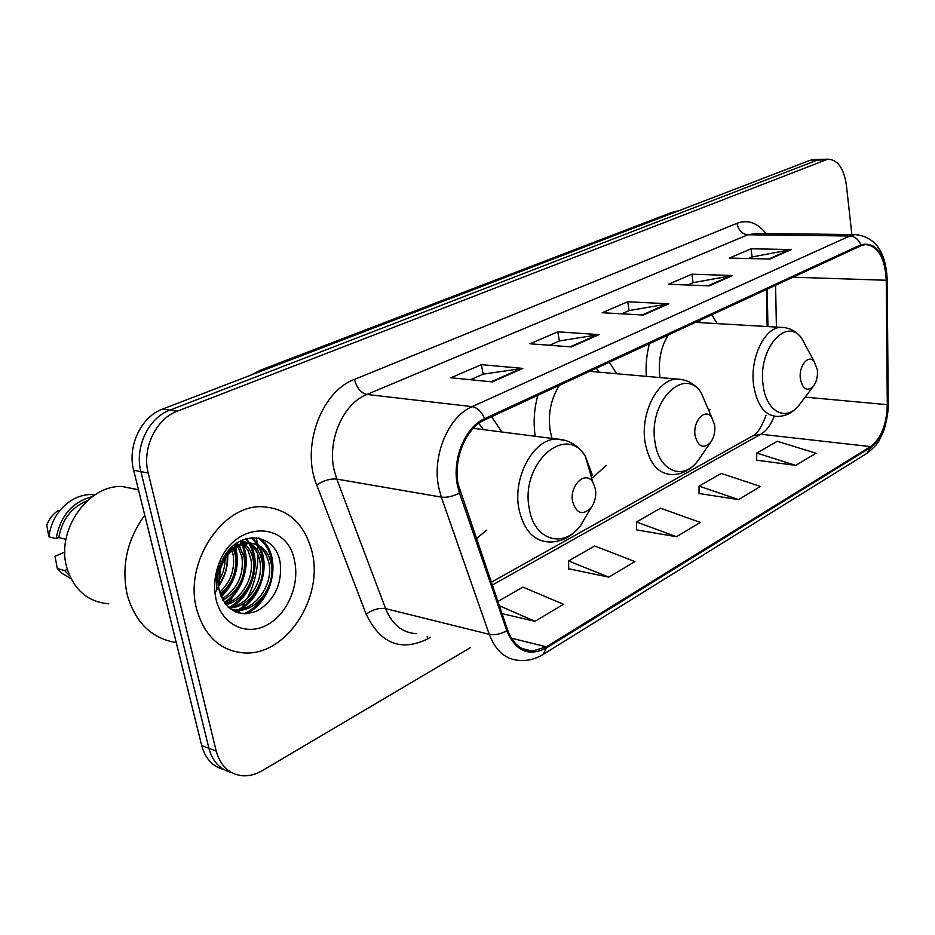<?xml version="1.0" encoding="UTF-8"?>
<svg xmlns="http://www.w3.org/2000/svg" width="935" height="935" viewBox="0 0 935 935"><rect width="100%" height="100%" fill="white"/><g stroke="black" fill="none" stroke-linecap="round" stroke-linejoin="round"><path stroke-width="1.4" d="M708.952 410.897L709.969 409.495M592.919 477.446L606.277 465.408M476.301 538.946L486.399 530.192M767.156 326.537L766.408 289.511M616.679 373.731L609.316 362.219M537.847 395.295C534.107 408.957 533.219 422.62 535.206 436.283M717.168 323.627L711.827 314.768M649.474 343.624C646.623 354.342 645.571 365.246 646.319 376.361M501.873 432.005L491.588 416.706M814.607 159.523L810.142 160.271L162.561 409.074C141.325 416.578 127.148 446.112 133.647 470.223L201.703 745.592C205.303 758.647 212.677 766.618 223.839 769.517M851.855 234.533L846.362 184.861C843.814 168.16 837.608 159.605 827.755 159.184L177.264 411.19C155.958 418.786 141.711 448.66 148.209 473.017L216.219 751.062L208.926 748.304C212.525 761.441 219.924 769.447 231.109 772.322C219.924 769.447 212.525 761.441 208.926 748.304L140.893 471.614L208.926 748.304L201.703 745.592M177.264 411.19L169.878 410.126C148.607 417.676 134.395 447.374 140.893 471.614C134.395 447.374 148.607 417.676 169.878 410.126L817.459 160.084L169.878 410.126L162.561 409.074M821.912 159.336L817.459 160.084L821.912 159.336M196.607 609.047C204.636 636.606 220.718 651.251 244.865 652.981C286.507 655.318 323.568 597.757 312.161 552.34C304.681 523.343 287.805 508.126 261.531 506.712C221.899 505.169 183.903 563.022 196.607 609.047C204.636 636.606 220.718 651.251 244.865 652.981C286.507 655.318 323.568 597.757 312.161 552.34C304.681 523.343 287.805 508.126 261.531 506.712C221.899 505.169 183.903 563.022 196.607 609.047M458.22 484.435C452.972 459.073 466.062 427.833 484.879 419.815L860.971 245.741L865.319 244.549C877.988 245.706 884.966 257.604 886.263 280.266L887.292 404.68C886.707 424.572 881.109 438.55 870.497 446.603L546.356 646.81L532.342 651.122C521.005 650.737 512.766 643.712 507.611 630.038L458.22 484.435M457.32 484.879L459.482 493.084L506.817 630.728C515.664 651.286 528.906 657.001 546.543 647.885L870.59 447.503C881.471 439.251 887.21 424.922 887.806 404.539L886.777 280.173C884.755 253.291 876.118 241.487 860.866 244.783L484.669 418.623C465.361 426.816 451.944 458.863 457.32 484.879M748.573 258.539L752.278 256.926L791.302 249.552L751.027 248.78L729.405 258.072L769.844 259.042L791.302 249.552M752.091 257.008L751.027 248.78M687.798 285.011L693.279 282.627L732.584 275.533L691.9 274.189L668.455 284.263L709.279 285.853L732.584 275.533M693.08 282.709L691.9 274.189M470.469 379.715L483.313 374.117L522.805 368.39L481.408 364.65L450.88 377.763L492.277 381.901L522.805 368.39M483.126 374.199L481.408 364.65M549.546 345.26L559.527 340.913L599.101 334.613L557.821 331.808L529.981 343.776L571.32 346.908L599.101 334.613M559.34 340.994L557.821 331.808M621.705 313.821L629.255 310.525L668.759 303.781L627.724 301.771L602.222 312.734L643.362 315.025L668.759 303.781M629.056 310.607L627.724 301.771M216.219 751.062C220.52 766.186 229.391 774.425 242.831 775.781C249.376 776.108 255.863 774.402 262.291 770.639L470.48 647.604M756.625 460.172L795.732 465.396L816.033 453.241L777.289 441.285L756.777 453.043L756.614 460.452M568.749 568.807L608.872 577.152L634.912 561.573L594.695 545.97L568.515 560.977L568.76 569.111M501.966 613.605L534.984 621.343L563.489 604.29L522.922 587.11L497.806 601.521M699.006 493.493L738.533 499.606L760.517 486.457L721.236 473.414L699.053 486.13L699.006 493.774M676.461 536.725L700.338 522.443L660.566 508.196L636.513 521.987L636.595 529.876L676.461 536.725L636.513 521.987M608.872 577.152L568.515 560.977M534.984 621.343L499.232 605.67M738.533 499.606L699.053 486.13M795.732 465.396L756.777 453.043M226.574 553.064L226.773 554.069M227.053 556.126C227.895 566.68 225.019 576.357 218.428 585.146M224.879 555.495L224.984 556.524M225.101 558.931C225.09 567.066 222.834 574.663 218.311 581.734M233.61 549.453L235.363 555.425C237.338 570.934 232.289 583.872 220.216 594.239M232.079 550.727L233.166 554.911C235.117 569.497 230.618 581.979 219.667 592.358M239.348 545.876L244.187 557.517C246.185 576.428 239.068 590.686 222.846 600.293M237.957 546.589L241.966 556.991C243.988 575.072 237.373 589.062 222.133 598.961M244.573 543.866C249.049 547.875 251.901 553.134 253.116 559.633C256.751 577.818 243.977 600.96 225.861 604.711M243.299 544.228L248.149 550.914L250.872 559.107C254.378 576.72 242.516 599.16 225.078 603.729M240.155 541.12L249.516 543.188C256.248 546.893 260.456 553.088 262.162 561.783C266.487 582.341 249.189 608.346 228.923 607.855M248.313 543.247C254.46 547.104 258.317 553.111 259.883 561.234C264.021 581.184 248.009 606.453 228.187 607.177M218.428 586.841L219.795 567.533C224.283 556.231 230.863 548.985 239.524 545.795L249.54 543.188C260.935 543.749 268.193 550.668 271.314 563.945C275.755 584.994 257.628 611.548 237.104 610.321L230.735 609.293M240.879 540.746L247.237 542.674C258.633 543.223 265.891 550.142 269.011 563.408C273.464 584.422 255.337 610.929 234.837 609.702L230.641 609.223M232.301 546.694L232.944 547.957M230.992 547.957L231.494 549.137M236.941 543.036L238.437 544.684M235.889 543.784L237.104 545.327M240.295 541.049L243.567 543.06M239.629 541.4L242.305 543.34M239.524 545.795C230.805 550.131 224.517 557.599 220.66 568.176L218.568 586.596L219.316 590.955C226.27 611.093 239.033 617.696 257.604 610.777C274.586 599.966 282.136 584.176 280.255 563.384C276.351 532.938 239.465 528.52 223.605 557.552L219.257 567.136L217.493 573.517L216.406 581.663L216.593 589.751L217.271 576.801L219.783 567.522L220.66 568.176M219.854 567.346C225.393 552.117 234.521 543.889 247.237 542.662L249.54 543.188M144.761 515.173C126.926 539.846 121.129 566.54 127.335 595.244C135.517 622.803 151.821 638.593 176.248 642.59M138.462 489.718L122.134 486.504C87.832 484.774 55.714 530.589 66.841 567.65C73.877 589.95 87.843 602.011 108.764 603.823M243.287 542.849L242.632 539.939M216.078 599.499C221.899 624.557 245.928 636.197 266.51 625.246C287.197 614.657 299.971 584.948 294.537 560.988C287.618 519.276 232.09 521.017 218.042 566.224C215.027 575.189 214.01 584.153 214.98 593.141L216.078 599.499M64.807 552.036L55.025 556.278L57.304 568.527L62.096 573.389L71.013 578.672M67.191 569.415L64.585 570.56L69.587 575.621M64.585 570.56L57.304 568.527M87.2 500.774C71.644 507.109 62.166 519.357 58.765 537.508L65.953 539.355M229.379 602.128L234.264 594.753M244.549 559.913L243.603 544.532M238.18 612.916L240.166 610.228M259.603 546.765C270.238 565.009 261.181 597.64 240.95 609.141L245.005 602.643M247.284 598.435C254.262 584.539 257.826 569.964 257.966 554.736M257.896 550.82L257.511 545.35M251.503 537.683L257.429 544.684L256.389 537.718M58.215 510.475C52.968 514.005 49.146 518.902 46.75 525.143L48.854 536.76L56.135 538.63L58.765 537.508M95.066 494.755L91.431 494.522C84.103 494.498 77.079 496.66 70.347 500.996C58.215 509.435 51.051 521.356 48.854 536.76M92.226 496.695C72.299 501.896 60.272 515.875 56.135 538.63M216.593 589.751L216.301 578.251L218.556 566.61M258.399 538.011C268.649 545.982 273.113 557.727 271.805 573.272M267.503 589.202C262.454 600.597 254.612 608.802 244 613.827M258.002 545.654C262.419 553.555 263.904 562.753 262.454 573.26M259.346 584.749C255.021 595.642 248.126 603.905 238.67 609.526M237.174 610.321L234.545 611.548M245.671 538.829L248.476 542.697M249.072 543.714C254.051 552.667 255.267 563.127 252.707 575.107M251.795 578.508C247.763 591.189 240.459 600.691 229.905 607.014M240.26 541.797L241.23 543.632M241.756 544.778C250.311 562.18 242.083 591.13 224.283 602.619M233.995 545.245L234.533 546.835M234.989 548.424C238.706 566.236 233.984 582.096 220.835 596.016M227.427 551.954L227.567 553.099M227.731 555.273C228.082 566.505 225.019 576.872 218.545 586.385M259.509 538.244C282.615 552.655 274.563 601.743 245.823 613.827M252.275 537.625L258.785 545.315M238.904 610.31L235.433 611.946M246.384 538.618L249.832 543.352M250.685 544.86C261.181 562.963 252.228 595.186 232.196 606.616M242.609 544.462C251.655 562.087 243.194 591.867 224.786 603.332M234.755 544.626L235.363 546.309M235.854 547.852C240.014 566.283 235.141 582.645 221.221 596.951M219.97 561.269L219.69 563.337M216.885 573.587L215.342 577.152M595.466 489.18L592.848 482.168C585.614 470.013 569.286 485.3 572.582 501.487C576.428 513.677 582.575 515.781 591.049 507.81C594.905 502.422 596.378 496.204 595.466 489.18M483.36 429.621L478.86 423.403M714.667 425.028L711.64 417.15C705.072 407.672 692.59 421.358 695.091 435.57C698.059 446.72 703.132 449.116 710.308 442.746C713.943 437.884 715.392 431.97 714.667 425.028M559.422 385.313C550.89 398.754 547.817 413.948 550.212 430.883L552.024 438.445M599.113 372.177L596.343 368.215M817.342 369.769L814.163 361.471C808.331 353.874 798.467 366.204 800.395 378.897C802.756 389.194 806.999 391.742 813.146 386.541C816.524 382.134 817.926 376.548 817.342 369.769M668.268 334.929C660.753 347.271 657.983 361.401 659.923 377.343L659.958 377.565M700.514 322.657L699.17 320.635M677.326 211.298L262.63 370.634M264.757 369.816L260.234 370.283L671.552 212.514L678.775 210.737M133.647 470.223L148.209 473.017M810.142 160.271L824.822 159.897M671.552 212.514L676.204 211.731M430.544 637.273L427.517 639.002C400.729 651.859 380.276 643.572 366.169 614.143L316.673 484.914C300.906 446.965 321.266 391.391 354.47 379.423L736.955 223.313C738.405 230.209 742.039 234.03 747.848 234.778L366.882 394.465C343.379 403.476 327.18 439.929 334.052 469.709L336.775 479.082L385.571 608.615C392.174 624.615 402.529 632.972 416.636 633.685M736.955 223.313C747.906 219.351 757.584 222.775 765.987 233.563M756.392 233.458L747.848 234.778L849.822 236.006L855.139 234.568L858.529 234.662M546.543 647.885L543.071 654.477C535.708 658.941 528.053 660.928 520.094 660.437C506.022 659.923 495.749 651.216 489.262 634.327L441.32 497.104L438.655 487.135C431.97 455.45 448.508 416.402 472.128 406.643C477.469 407.672 481.654 411.669 484.669 418.623M459.482 493.084C452.914 496.438 446.86 497.771 441.32 497.104L336.775 479.082C330.371 478.533 323.674 480.473 316.673 484.914M870.59 447.503L866.698 453.487L543.492 654.219M887.806 404.539L888.215 403.862M366.169 614.143C372.773 609.503 379.236 607.656 385.571 608.615L489.262 634.327C494.732 635.356 500.576 634.164 506.817 630.728M860.866 244.783C858.564 239.337 854.882 236.415 849.822 236.006L472.128 406.643L366.882 394.465C360.887 392.945 356.749 387.932 354.47 379.423M427.201 636.408L427.517 639.002M870.497 446.603L760.763 434.226C766.455 430.871 770.919 424.876 774.168 416.25M887.292 404.68L805.152 397.13M886.263 280.266L792.997 277.204M776.401 327.075L775.594 285.257M546.356 646.81L511.387 638.173M492.172 585.135L760.763 434.226L752.85 435.815M667.321 303.875L642.24 314.966M597.664 334.683L570.198 346.827M521.356 368.425L491.144 381.784M731.17 275.638L708.181 285.806M789.888 249.668L768.745 259.018M592.474 475.354L585.38 456.362C565.956 422.795 519.907 463.748 529.303 508.733C534.142 540.477 563.653 549.032 580.553 525.528L587.309 514.121M566.318 440.666L556.5 439.018C533.605 438.76 512.45 477.271 518.925 508.991C523.67 530.262 533.827 541.26 549.394 541.996C561.561 542.09 571.939 536.608 580.553 525.528L591.049 507.81M708.555 409.986L700.946 392.256C683.158 365.947 647.873 402.856 655.038 442.29C658.778 471.006 682.573 480.894 697.381 461.481L701.449 455.579M683.216 379.797L676.788 379.061C657.539 379.061 640.031 413.539 645.138 442.676C649.206 463.316 658.146 473.951 671.973 474.571C681.779 474.559 690.252 470.188 697.381 461.481L710.308 442.746M807.7 349.48L801.377 337.745C785.482 316.579 757.584 349.994 763.135 385.15C766.069 411.458 785.692 422.024 798.689 405.661L801.213 402.33M785.143 327.659L780.795 327.332C764.386 327.46 749.613 358.678 753.692 385.641C757.175 405.615 765.064 415.876 777.382 416.437C785.54 416.356 792.646 412.756 798.689 405.661L813.146 386.541M250.393 375.332L260.234 370.283M813.088 159.558L827.755 159.184M756.929 233.469L855.139 234.568C875.335 236.73 886.018 251.854 887.198 279.951L888.215 404.165C888.612 414.708 884.346 430.147 882.605 433.408L879.905 438.971C878.748 442.489 874.47 447.246 867.096 453.241M532.342 651.122L521.847 648.481M491.202 582.306L753.423 435.5C757.49 433.548 761.698 426.804 766.034 415.269M767.939 326.584L767.191 289.149M234.837 609.702L237.104 610.321M122.134 486.504L138.509 489.87M218.568 586.596L214.98 593.141M219.257 567.124L218.042 566.224M91.431 494.522L94.435 495.176M592.848 482.168L585.38 456.362C578.298 445.317 568.679 439.532 556.5 439.018L473.309 428.335M711.64 417.15L700.946 392.256C694.682 383.701 686.629 379.306 676.788 379.061L589.623 371.335M598.307 372.107L597.325 369.524M814.163 361.471L801.377 337.745C795.849 330.885 789 327.414 780.795 327.332L695.418 322.365M699.544 322.61L698.667 320.857"/></g></svg>
